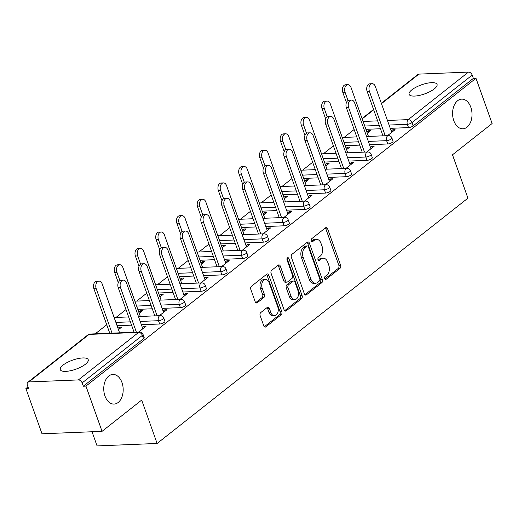 <?xml version="1.0" encoding="UTF-8"?>
<svg xmlns="http://www.w3.org/2000/svg" width="518" height="518" viewBox="0 0 518 518"><rect width="100%" height="100%" fill="white"/><g stroke="black" fill="none" stroke-linecap="round" stroke-linejoin="round"><path stroke-width="0.78" d="M453.794 120.681A14.834 9.712 -92.3 0 1 461.7 99.139A14.834 9.712 -92.3 0 1 470.81 107.252A14.834 9.712 -92.3 0 1 462.904 128.788A14.834 9.712 -92.3 0 1 453.794 120.681M104.96 395.979A14.834 9.712 -92.3 0 1 112.859 374.443A14.834 9.712 -92.3 0 1 121.976 382.549A14.834 9.712 -92.3 0 1 114.07 404.085A14.834 9.712 -92.3 0 1 104.96 395.979M324.728 278.574A1.593 1.042 87.7 0 0 325.705 279.448A1.593 1.042 87.7 0 0 326.152 279.273L340.015 268.33A2.273 1.489 87.7 0 0 340.598 265.274L327.603 228.781A2.273 1.489 87.7 0 0 326.204 227.538A2.273 1.489 87.7 0 0 325.576 227.784L311.706 238.72A1.593 1.042 87.7 0 0 311.299 240.864A1.593 1.042 87.7 0 0 312.276 241.731A1.593 1.042 87.7 0 0 312.723 241.563L314.517 240.145A7.278 4.766 87.7 0 1 316.53 239.361A7.278 4.766 87.7 0 1 320.998 243.337L322.086 246.38A7.278 4.766 87.7 0 1 320.221 256.164L318.421 257.582A1.593 1.042 87.7 0 0 318.013 259.719A1.593 1.042 87.7 0 0 318.991 260.593A1.593 1.042 87.7 0 0 319.438 260.418L321.231 259A7.278 4.766 87.7 0 1 323.245 258.217A7.278 4.766 87.7 0 1 327.713 262.192L328.8 265.235A7.278 4.766 87.7 0 1 326.936 275.019L325.136 276.437A1.593 1.042 87.7 0 0 324.728 278.574M85.451 364.206A14.834 4.811 -19.6 0 0 88.222 359.686A14.834 4.811 -19.6 0 0 77.965 358.605A14.834 4.811 -19.6 0 0 63.047 365.119A14.834 4.811 -19.6 0 0 60.276 369.638A14.834 4.811 -19.6 0 0 70.532 370.726A14.834 4.811 -19.6 0 0 85.451 364.206M434.285 88.908A14.834 4.811 -19.6 0 0 437.056 84.389A14.834 4.811 -19.6 0 0 426.8 83.307A14.834 4.811 -19.6 0 0 411.881 89.821A14.834 4.811 -19.6 0 0 409.11 94.341A14.834 4.811 -19.6 0 0 419.366 95.422A14.834 4.811 -19.6 0 0 434.285 88.908M260.742 312.587A2.273 1.489 87.7 0 0 260.159 315.643L263.804 325.88A2.273 1.489 87.7 0 0 265.203 327.123A2.273 1.489 87.7 0 0 265.831 326.877L281.229 314.724A2.273 1.489 87.7 0 0 281.811 311.668L268.816 275.175A2.273 1.489 87.7 0 0 267.417 273.931A2.273 1.489 87.7 0 0 266.789 274.177L251.392 286.325A2.273 1.489 87.7 0 0 250.809 289.381L255.212 301.754A2.273 1.489 87.7 0 0 256.611 302.998A2.273 1.489 87.7 0 0 257.239 302.752L263.83 297.552A2.273 1.489 87.7 0 0 264.413 294.489L262.225 288.358A6.087 3.982 87.7 0 1 265.469 279.526A6.087 3.982 87.7 0 1 269.211 282.847L277.765 306.876A6.087 3.982 87.7 0 1 274.521 315.715A6.087 3.982 87.7 0 1 270.784 312.386L269.36 308.378A2.273 1.489 87.7 0 0 267.961 307.135A2.273 1.489 87.7 0 0 267.327 307.381L260.742 312.587M475.99 78.283L492.1 123.524L452.486 154.791L467.929 198.167L157.116 443.46L141.673 400.084L102.052 431.345L85.943 386.111L475.99 78.283L473.368 78.393L472.189 75.084L411.965 122.611L413.144 125.919L473.368 78.393M304.383 293.855A2.273 1.489 87.7 0 0 305.782 295.098A2.273 1.489 87.7 0 0 306.41 294.852L321.808 282.699A2.273 1.489 87.7 0 0 322.39 279.642L309.395 243.143A2.273 1.489 87.7 0 0 308.003 241.9A2.273 1.489 87.7 0 0 307.368 242.146L291.971 254.299A2.273 1.489 87.7 0 0 291.388 257.355L304.383 293.855M301.521 298.711L286.124 310.865A2.273 1.489 87.7 0 1 285.489 311.111A2.273 1.489 87.7 0 1 284.097 309.868L271.095 273.368A2.273 1.489 87.7 0 1 271.685 270.312L278.27 265.112A2.273 1.489 87.7 0 1 278.898 264.866A2.273 1.489 87.7 0 1 280.296 266.11L285.567 280.911A2.273 1.489 87.7 0 0 286.966 282.155A2.273 1.489 87.7 0 0 287.594 281.909L291.964 278.457A2.273 1.489 87.7 0 0 292.547 275.401L287.063 259.991A1.593 1.042 87.7 0 1 287.911 257.679A1.593 1.042 87.7 0 1 288.889 258.553L302.104 295.655A2.273 1.489 87.7 0 1 301.521 298.711L299.767 298.782L284.622 310.735M92.036 431.753L97.073 445.907L157.116 443.46M381.345 103.302L417.864 74.482A3.477 2.376 51.7 0 1 418.92 74.113L468.46 72.093A3.477 2.376 51.7 0 1 472.189 75.084M102.052 431.345L42.01 433.793L25.9 388.552L27.978 386.914M85.943 386.111L83.32 386.214L82.142 382.912A3.477 2.376 -128.3 0 0 78.412 379.921L28.872 381.934A3.477 2.376 -128.3 0 0 27.823 382.303A3.477 2.376 -128.3 0 0 27.35 385.139L28.529 388.448L25.9 388.552M95.247 333.819L106.74 324.754M115.987 317.456L126.01 309.544M136.726 301.087L146.749 293.182M157.466 284.719L167.489 276.813M178.205 268.35L188.228 260.444M198.944 251.988L208.968 244.075M219.684 235.619L229.701 227.713M240.423 219.25L250.44 211.344M261.163 202.888L271.179 194.975M281.896 186.519L291.919 178.613M302.635 170.15L312.658 162.244M323.374 153.788L333.398 145.875M344.114 137.419L354.137 129.506M368.771 132.109L368.298 130.776L370.577 130.685L367.32 133.256M393.285 131.112L392.806 129.778L395.085 129.688L387.529 135.651M368.298 130.776L366.848 131.922M392.806 129.778L391.219 131.035M159.661 324.003L158.482 320.7A3.477 1.127 160.4 0 0 163.105 319.017A3.477 1.127 -19.6 0 0 163.753 317.955L164.931 321.264A3.477 1.127 160.4 0 1 164.277 322.319A3.477 1.127 160.4 0 1 159.661 324.003L141.395 324.747M131.566 325.149L117.062 325.738M78.412 379.921L138.636 332.394A3.477 2.376 -128.3 0 1 142.366 335.386A3.477 1.127 -19.6 0 0 143.013 334.324L144.192 337.632A3.477 1.127 160.4 0 1 143.538 338.688L142.366 335.386L82.142 382.912M83.32 386.214L143.538 338.688M413.144 125.919A3.477 1.127 160.4 0 1 408.521 127.596L390.261 128.341M380.426 128.742L365.928 129.332M139.2 313.293L142.45 310.722L140.177 310.813L138.72 311.959M163.092 311.072L164.685 309.816L166.958 309.725L159.402 315.689M201.139 291.271L199.961 287.963A3.477 1.127 160.4 0 0 204.578 286.286A3.477 1.127 -19.6 0 0 205.232 285.224L206.404 288.526A3.477 1.127 160.4 0 1 205.756 289.588A3.477 1.127 160.4 0 1 201.139 291.271L182.873 292.01M173.044 292.411L158.54 293M180.672 280.555L183.929 277.985L181.65 278.082L180.199 279.228M204.571 278.341L206.158 277.085L208.437 276.988L200.88 282.951M242.612 258.534L241.44 255.232A3.477 1.127 160.4 0 0 246.056 253.548A3.477 1.127 -19.6 0 0 246.704 252.493L247.882 255.795A3.477 1.127 160.4 0 1 247.235 256.857A3.477 1.127 160.4 0 1 242.612 258.534L224.352 259.278M214.517 259.68L200.019 260.269M222.151 247.824L225.408 245.254L223.129 245.344L221.678 246.49M246.05 245.603L247.636 244.347L249.916 244.256L242.359 250.22M284.091 225.803L282.912 222.494A3.477 1.127 160.4 0 0 287.535 220.817A3.477 1.127 -19.6 0 0 288.183 219.755L289.361 223.064A3.477 1.127 160.4 0 1 288.714 224.119A3.477 1.127 160.4 0 1 284.091 225.803L265.825 226.541M255.996 226.942L241.492 227.531M263.63 215.087L266.88 212.522L264.607 212.613L263.157 213.759M287.522 212.872L289.115 211.616L291.388 211.525L283.838 217.489M325.569 193.065L324.391 189.763A3.477 1.127 160.4 0 0 329.014 188.079A3.477 1.127 -19.6 0 0 329.662 187.024L330.84 190.326A3.477 1.127 160.4 0 1 330.186 191.388A3.477 1.127 160.4 0 1 325.569 193.065L307.303 193.81M297.474 194.211L282.97 194.8M305.108 182.355L308.359 179.785L306.086 179.882L304.629 181.028M329.001 180.134L330.594 178.885L332.867 178.788L325.31 184.751M367.048 160.334L365.87 157.025A3.477 1.127 160.4 0 0 370.487 155.348A3.477 1.127 -19.6 0 0 371.141 154.286L372.319 157.595A3.477 1.127 160.4 0 1 371.665 158.65A3.477 1.127 160.4 0 1 367.048 160.334L348.782 161.079M338.953 161.474L324.449 162.069M346.581 149.618L349.838 147.054L347.559 147.144L346.108 148.29M370.48 147.403L372.073 146.147L374.346 146.057L366.789 152.02M387.788 143.965L386.609 140.663A3.477 1.127 160.4 0 0 391.226 138.979A3.477 1.127 -19.6 0 0 391.88 137.924L393.052 141.226A3.477 1.127 160.4 0 1 392.404 142.288A3.477 1.127 160.4 0 1 387.788 143.965L369.522 144.71M359.693 145.111L345.189 145.7M349.741 163.772L351.334 162.516L353.606 162.425L346.05 168.382M325.841 165.987L329.098 163.423L326.826 163.513L325.369 164.659M346.309 176.703L345.13 173.394A3.477 1.127 160.4 0 0 349.754 171.717A3.477 1.127 -19.6 0 0 350.401 170.655L351.58 173.957A3.477 1.127 160.4 0 1 350.926 175.019A3.477 1.127 160.4 0 1 346.309 176.703L328.043 177.441M318.214 177.842L303.71 178.432M308.262 196.503L309.855 195.247L312.127 195.156L304.571 201.12M284.369 198.724L287.619 196.154L285.347 196.244L283.896 197.39M304.83 209.434L303.652 206.132A3.477 1.127 160.4 0 0 308.275 204.448A3.477 1.127 -19.6 0 0 308.922 203.386L310.101 206.695A3.477 1.127 160.4 0 1 309.453 207.75A3.477 1.127 160.4 0 1 304.83 209.434L286.564 210.179M276.735 210.58L262.231 211.169M266.783 229.241L268.376 227.985L270.655 227.888L263.099 233.851M242.89 231.455L246.147 228.885L243.868 228.982L242.418 230.128M263.351 242.165L262.179 238.863A3.477 1.127 160.4 0 0 266.796 237.179A3.477 1.127 -19.6 0 0 267.443 236.124L268.622 239.426A3.477 1.127 160.4 0 1 267.974 240.488A3.477 1.127 160.4 0 1 263.351 242.165L245.085 242.91M235.256 243.311L220.752 243.9M225.311 261.972L226.897 260.716L229.176 260.625L221.62 266.589M201.411 264.186L204.668 261.622L202.389 261.713L200.939 262.859M221.879 274.903L220.7 271.594A3.477 1.127 160.4 0 0 225.317 269.917A3.477 1.127 -19.6 0 0 225.971 268.855L227.143 272.164A3.477 1.127 160.4 0 1 226.495 273.219A3.477 1.127 160.4 0 1 221.879 274.903L203.613 275.647M193.784 276.042L179.28 276.638M183.832 294.703L185.425 293.453L187.697 293.356L180.141 299.32M159.933 296.924L163.189 294.353L160.917 294.451L159.46 295.59M180.4 307.634L179.222 304.331A3.477 1.127 160.4 0 0 183.838 302.648A3.477 1.127 -19.6 0 0 184.492 301.593L185.671 304.895A3.477 1.127 160.4 0 1 185.017 305.957A3.477 1.127 160.4 0 1 180.4 307.634L162.134 308.378M152.305 308.78L137.801 309.369M142.353 327.441L143.946 326.185L146.218 326.094L138.662 332.057M118.46 329.655L121.711 327.091L119.438 327.182L117.987 328.328M347.559 147.144L348.038 148.472M372.073 146.147L372.546 147.475M326.826 163.513L327.298 164.841M351.334 162.516L351.806 163.843M306.086 179.882L306.559 181.209M330.594 178.885L331.067 180.212M285.347 196.244L285.819 197.578M309.855 195.247L310.327 196.581M264.607 212.613L265.08 213.94M289.115 211.616L289.588 212.943M243.868 228.982L244.341 230.309M268.376 227.985L268.848 229.312M223.129 245.344L223.601 246.678M247.636 244.347L248.109 245.681M202.389 261.713L202.862 263.04M226.897 260.716L227.37 262.043M181.65 278.082L182.129 279.409M206.158 277.085L206.637 278.412M160.917 294.451L161.389 295.778M185.425 293.453L185.897 294.781M140.177 310.813L140.65 312.147M164.685 309.816L165.158 311.15M119.438 327.182L119.911 328.509M143.946 326.185L144.418 327.512M323.245 258.217L321.49 258.288A7.278 4.766 87.7 0 0 319.476 259.071L321.231 259M318.194 260.088L319.476 259.071M316.53 239.361L314.776 239.433A7.278 4.766 87.7 0 0 312.762 240.216L314.517 240.145M311.48 241.233L312.762 240.216M324.909 278.943L338.26 268.402A2.273 1.489 87.7 0 0 338.843 265.346L325.848 228.852A2.273 1.489 87.7 0 0 325.323 227.978M304.914 294.723L320.059 282.77A2.273 1.489 87.7 0 0 320.642 279.714L307.647 243.214A2.273 1.489 87.7 0 0 307.116 242.346M319.366 280.996A1.593 1.042 87.7 0 0 319.774 278.852L308.365 246.814A1.593 1.042 87.7 0 0 307.388 245.946A1.593 1.042 87.7 0 0 306.947 246.121L305.057 247.61A7.278 4.766 87.7 0 0 303.185 257.394L310.988 279.293A7.278 4.766 87.7 0 0 315.456 283.275A7.278 4.766 87.7 0 0 317.469 282.485L319.366 280.996M307.388 245.946L305.633 246.018A1.593 1.042 87.7 0 0 305.193 246.192L306.947 246.121M315.456 283.275L313.707 283.346A7.278 4.766 87.7 0 1 309.233 279.364L301.437 257.465A7.278 4.766 87.7 0 1 303.302 247.682L305.193 246.192M286.966 282.155L285.217 282.226A2.273 1.489 87.7 0 1 283.819 280.983L278.548 266.181A2.273 1.489 87.7 0 0 278.017 265.313M299.767 298.782A2.273 1.489 87.7 0 0 300.349 295.726L287.14 258.624A1.593 1.042 87.7 0 0 287.063 258.443M291.038 296.27A6.087 3.982 87.7 0 0 294.774 299.598A6.087 3.982 87.7 0 0 298.018 290.76L295.007 282.297A2.273 1.489 87.7 0 0 293.609 281.054A2.273 1.489 87.7 0 0 292.981 281.3L288.604 284.751A2.273 1.489 87.7 0 0 288.021 287.807L291.038 296.27L289.29 296.341A6.087 3.982 87.7 0 0 293.026 299.669L294.774 299.598M293.609 281.054L291.854 281.125A2.273 1.489 87.7 0 0 291.226 281.371L292.981 281.3M289.29 296.341L286.273 287.878A2.273 1.489 87.7 0 1 286.855 284.822L291.226 281.371M274.521 315.715L272.772 315.786A6.087 3.982 87.7 0 1 269.03 312.458L267.605 308.45A2.273 1.489 87.7 0 0 267.074 307.582M265.469 279.526L263.72 279.597A6.087 3.982 87.7 0 0 260.476 288.429L262.225 288.358M255.743 302.622L262.076 297.623A2.273 1.489 87.7 0 0 262.658 294.561L260.476 288.429M264.335 326.748L279.48 314.795A2.273 1.489 87.7 0 0 280.063 311.739L267.061 275.246A2.273 1.489 87.7 0 0 266.537 274.372M345.066 92.269L342.786 92.366A5.212 3.412 -92.3 0 1 345.571 84.79L347.843 84.699A5.212 3.412 87.7 0 0 345.066 92.269L348.005 100.531M368.453 136.428L351.049 87.548A5.212 3.412 87.7 0 0 347.843 84.699M342.786 92.366L346.425 102.583M391.692 132.368L375.382 86.558A5.212 3.412 87.7 0 0 372.177 83.709A5.212 3.412 87.7 0 0 369.399 91.278L367.12 91.375A5.212 3.412 -92.3 0 1 369.904 83.799L372.177 83.709M382.957 135.839L367.12 91.375M385.23 135.742L369.399 91.278M324.326 108.638L322.054 108.728A5.212 3.412 -92.3 0 1 324.831 101.159L327.104 101.068A5.212 3.412 87.7 0 0 324.326 108.638L327.266 116.9M347.714 152.797L330.309 103.917A5.212 3.412 87.7 0 0 327.104 101.068M322.054 108.728L325.686 118.946M303.587 125.006L301.314 125.097A5.212 3.412 -92.3 0 1 304.092 117.528L306.365 117.431A5.212 3.412 87.7 0 0 303.587 125.006L306.526 133.268M326.975 169.159L309.57 120.286A5.212 3.412 87.7 0 0 306.365 117.431M301.314 125.097L304.953 135.315M282.847 141.369L280.575 141.466A5.212 3.412 -92.3 0 1 283.352 133.89L285.625 133.799A5.212 3.412 87.7 0 0 282.847 141.369L285.794 149.631M306.235 185.528L288.83 136.648A5.212 3.412 87.7 0 0 285.625 133.799M280.575 141.466L284.214 151.683M262.108 157.737L259.835 157.835A5.212 3.412 -92.3 0 1 262.613 150.259L264.892 150.168A5.212 3.412 87.7 0 0 262.108 157.737L265.054 166M285.496 201.897L268.091 153.017A5.212 3.412 87.7 0 0 264.892 150.168M259.835 157.835L263.474 168.052M241.369 174.106L239.096 174.197A5.212 3.412 -92.3 0 1 241.874 166.628L244.153 166.537A5.212 3.412 87.7 0 0 241.369 174.106L244.315 182.368M264.756 218.259L247.351 169.386A5.212 3.412 87.7 0 0 244.153 166.537M239.096 174.197L242.735 184.414M370.953 148.731L354.642 102.927A5.212 3.412 87.7 0 0 351.437 100.078A5.212 3.412 87.7 0 0 348.659 107.647L346.387 107.738A5.212 3.412 -92.3 0 1 349.164 100.168L351.437 100.078M362.218 152.201L346.387 107.738M364.491 152.111L348.659 107.647M350.213 165.1L333.903 119.295A5.212 3.412 87.7 0 0 330.698 116.446A5.212 3.412 87.7 0 0 327.92 124.016L325.647 124.106A5.212 3.412 -92.3 0 1 328.425 116.537L330.698 116.446M341.479 168.57L325.647 124.106M343.751 168.479L327.92 124.016M329.474 181.468L313.163 135.658A5.212 3.412 87.7 0 0 309.958 132.809A5.212 3.412 87.7 0 0 307.18 140.384L304.908 140.475A5.212 3.412 -92.3 0 1 307.686 132.906L309.958 132.809M320.739 184.939L304.908 140.475M323.012 184.848L307.18 140.384M308.734 197.831L292.424 152.027A5.212 3.412 87.7 0 0 289.225 149.178A5.212 3.412 87.7 0 0 286.441 156.747L284.168 156.844A5.212 3.412 -92.3 0 1 286.946 149.268L289.225 149.178M300 201.308L284.168 156.844M302.279 201.211L286.441 156.747M287.995 214.199L271.685 168.395A5.212 3.412 87.7 0 0 268.486 165.546A5.212 3.412 87.7 0 0 265.708 173.116L263.429 173.206A5.212 3.412 -92.3 0 1 266.207 165.637L268.486 165.546M279.26 217.67L263.429 173.206M281.539 217.579L265.708 173.116M220.636 190.475L218.356 190.566A5.212 3.412 -92.3 0 1 221.134 182.996L223.413 182.899A5.212 3.412 87.7 0 0 220.636 190.475L223.575 198.731M244.017 234.628L226.619 185.748A5.212 3.412 87.7 0 0 223.413 182.899M218.356 190.566L221.995 200.783M267.262 230.568L250.952 184.764A5.212 3.412 87.7 0 0 247.746 181.909A5.212 3.412 87.7 0 0 244.969 189.484L242.689 189.575A5.212 3.412 -92.3 0 1 245.467 182.006L247.746 181.909M258.521 234.039L242.689 189.575M260.8 233.948L244.969 189.484M199.896 206.837L197.617 206.935A5.212 3.412 -92.3 0 1 200.395 199.359L202.674 199.268A5.212 3.412 87.7 0 0 199.896 206.837L202.836 215.099M223.284 250.997L205.879 202.117A5.212 3.412 87.7 0 0 202.674 199.268M197.617 206.935L201.256 217.152M246.523 246.937L230.212 201.126A5.212 3.412 87.7 0 0 227.007 198.277A5.212 3.412 87.7 0 0 224.229 205.847L221.95 205.944A5.212 3.412 -92.3 0 1 224.728 198.368L227.007 198.277M237.781 250.408L221.95 205.944M240.061 250.311L224.229 205.847M179.157 223.206L176.878 223.297A5.212 3.412 -92.3 0 1 179.662 215.728L181.935 215.637A5.212 3.412 87.7 0 0 179.157 223.206L182.096 231.468M202.544 267.366L185.14 218.486A5.212 3.412 87.7 0 0 181.935 215.637M176.878 223.297L180.517 233.514M225.783 263.299L209.473 217.495A5.212 3.412 87.7 0 0 206.268 214.646A5.212 3.412 87.7 0 0 203.49 222.216L201.211 222.306A5.212 3.412 -92.3 0 1 203.995 214.737L206.268 214.646M217.048 266.77L201.211 222.306M219.321 266.679L203.49 222.216M158.417 239.575L156.145 239.666A5.212 3.412 -92.3 0 1 158.922 232.096L161.195 231.999A5.212 3.412 87.7 0 0 158.417 239.575L161.357 247.837M181.805 283.728L164.4 234.855A5.212 3.412 87.7 0 0 161.195 231.999M156.145 239.666L159.777 249.883M205.044 279.668L188.733 233.864A5.212 3.412 87.7 0 0 185.528 231.009A5.212 3.412 87.7 0 0 182.75 238.584L180.478 238.675A5.212 3.412 -92.3 0 1 183.255 231.106L185.528 231.009M196.309 283.139L180.478 238.675M198.582 283.048L182.75 238.584M137.678 255.937L135.405 256.034A5.212 3.412 -92.3 0 1 138.183 248.459L140.456 248.368A5.212 3.412 87.7 0 0 137.678 255.937L140.618 264.199M161.066 300.097L143.661 251.217A5.212 3.412 87.7 0 0 140.456 248.368M135.405 256.034L139.044 266.252M184.304 296.037L167.994 250.226A5.212 3.412 87.7 0 0 164.789 247.377A5.212 3.412 87.7 0 0 162.011 254.953L159.738 255.044A5.212 3.412 -92.3 0 1 162.516 247.468L164.789 247.377M175.57 299.508L159.738 255.044M177.842 299.417L162.011 254.953M116.938 272.306L114.666 272.397A5.212 3.412 -92.3 0 1 117.444 264.827L119.716 264.737A5.212 3.412 87.7 0 0 116.938 272.306L119.885 280.568M140.326 316.466L122.921 267.586A5.212 3.412 87.7 0 0 119.716 264.737M114.666 272.397L118.305 282.614M163.565 312.399L147.254 266.595A5.212 3.412 87.7 0 0 144.049 263.746A5.212 3.412 87.7 0 0 141.272 271.315L138.999 271.413A5.212 3.412 -92.3 0 1 141.777 263.837L144.049 263.746M154.83 315.876L138.999 271.413M157.103 315.779L141.272 271.315M96.199 288.675L93.926 288.766A5.212 3.412 -92.3 0 1 96.704 281.196L98.983 281.106A5.212 3.412 87.7 0 0 96.199 288.675L112.037 333.139M119.587 332.828L102.182 283.955A5.212 3.412 87.7 0 0 98.983 281.106M93.926 288.766L109.758 333.229M142.826 328.768L126.515 282.964A5.212 3.412 87.7 0 0 123.316 280.115A5.212 3.412 87.7 0 0 120.532 287.684L118.259 287.775A5.212 3.412 -92.3 0 1 121.037 280.206L123.316 280.115M134.091 332.239L118.259 287.775M136.37 332.148L120.532 287.684M325.252 279.312L326.152 279.273M311.823 241.595L312.723 241.563M318.538 260.457L319.438 260.418M418.92 74.113L381.468 103.665M373.685 109.81L362.199 118.875M363.124 121.458L377.622 120.869M387.458 120.467L408.236 119.619L468.46 72.093M408.521 127.596L407.349 124.294A3.477 2.279 87.7 0 1 408.236 119.619A3.477 2.376 51.7 0 1 411.965 122.611A3.477 1.127 160.4 0 1 407.349 124.294L389.083 125.039M143.013 334.324A3.477 3.477 0 0 0 139.595 332.019A3.477 2.279 -92.3 0 0 138.636 332.394L89.096 334.408L28.872 381.934M139.595 332.019L90.054 334.032A3.477 2.279 -92.3 0 0 89.096 334.408A3.477 2.376 -128.3 0 0 88.041 334.777L27.823 382.303M379.254 125.44L364.75 126.029M368.343 141.408L386.609 140.663A3.477 2.279 87.7 0 1 387.496 135.988A3.477 2.279 -92.3 0 1 388.461 135.612L366.595 136.506M358.514 141.802L344.01 142.392M371.141 154.286A3.477 3.477 0 0 0 367.722 151.981A3.477 2.279 -92.3 0 0 366.757 152.357A3.477 2.279 87.7 0 0 365.87 157.025L347.604 157.77M337.775 158.171L323.271 158.761M350.401 170.655A3.477 3.477 0 0 0 346.982 168.35A3.477 2.279 -92.3 0 0 346.024 168.726A3.477 2.279 87.7 0 0 345.13 173.394L326.864 174.139M317.035 174.54L302.531 175.129M329.662 187.024A3.477 3.477 0 0 0 326.243 184.712A3.477 2.279 -92.3 0 0 325.285 185.088A3.477 2.279 87.7 0 0 324.391 189.763L306.125 190.507M296.296 190.902L281.792 191.498M308.922 203.386A3.477 3.477 0 0 0 305.503 201.081A3.477 2.279 -92.3 0 0 304.545 201.457A3.477 2.279 87.7 0 0 303.652 206.132L285.386 206.87M275.557 207.271L261.053 207.86M288.183 219.755A3.477 3.477 0 0 0 284.77 217.45A3.477 2.279 -92.3 0 0 283.806 217.825A3.477 2.279 87.7 0 0 282.912 222.494L264.653 223.239M254.817 223.64L240.32 224.229M267.443 236.124A3.477 3.477 0 0 0 264.031 233.812A3.477 2.279 -92.3 0 0 263.066 234.188A3.477 2.279 87.7 0 0 262.179 238.863L243.913 239.607M234.084 240.009L219.58 240.598M246.704 252.493A3.477 3.477 0 0 0 243.292 250.181A3.477 2.279 -92.3 0 0 242.327 250.557A3.477 2.279 87.7 0 0 241.44 255.232L223.174 255.97M213.345 256.371L198.841 256.96M225.971 268.855A3.477 3.477 0 0 0 222.552 266.55A3.477 2.279 -92.3 0 0 221.587 266.925A3.477 2.279 87.7 0 0 220.7 271.594L202.434 272.339M192.605 272.74L178.101 273.329M205.232 285.224A3.477 3.477 0 0 0 201.813 282.919A3.477 2.279 -92.3 0 0 200.848 283.294A3.477 2.279 87.7 0 0 199.961 287.963L181.695 288.707M171.866 289.109L157.362 289.698M184.492 301.593A3.477 3.477 0 0 0 181.073 299.281A3.477 2.279 -92.3 0 0 180.115 299.657A3.477 2.279 87.7 0 0 179.222 304.331L160.956 305.076M151.126 305.471L136.623 306.06M163.753 317.955A3.477 3.477 0 0 0 160.334 315.65A3.477 2.279 -92.3 0 0 159.376 316.025A3.477 2.279 87.7 0 0 158.482 320.7L140.216 321.438M130.387 321.84L115.883 322.429M325.848 228.852L327.603 228.781M338.843 265.346L340.598 265.274M338.26 268.402L340.015 268.33M307.647 243.214L309.395 243.143M320.642 279.714L322.39 279.642M320.059 282.77L321.808 282.699M305.134 294.904L306.41 294.852M303.302 247.682L305.057 247.61M301.437 257.465L303.185 257.394M309.233 279.364L310.988 279.293M284.842 310.917L286.124 310.865M278.548 266.181L280.296 266.11M283.819 280.983L285.567 280.911M287.14 258.624L288.889 258.553M300.349 295.726L302.104 295.655M286.855 284.822L288.604 284.751M286.273 287.878L288.021 287.807M267.605 308.45L269.36 308.378M269.03 312.458L270.784 312.386M262.658 294.561L264.413 294.489M262.076 297.623L263.83 297.552M255.963 302.803L257.239 302.752M267.061 275.246L268.816 275.175M280.063 311.739L281.811 311.668M279.48 314.795L281.229 314.724M264.556 326.929L265.831 326.877M373.556 109.447L362.076 118.512M391.88 137.924A3.477 3.477 0 0 0 388.461 135.612M356.766 136.901L342.262 137.49M367.722 151.981L345.862 152.868M336.027 153.27L321.529 153.859M346.982 168.35L325.123 169.237M315.294 169.639L300.79 170.228M326.243 184.712L304.383 185.606M294.554 186.001L280.05 186.597M305.503 201.081L283.644 201.968M273.815 202.37L259.311 202.959M284.77 217.45L262.904 218.337M253.075 218.738L238.571 219.328M264.031 233.812L242.165 234.706M232.336 235.107L217.832 235.696M243.292 250.181L221.426 251.068M211.597 251.47L197.093 252.059M222.552 266.55L200.686 267.437M190.857 267.838L176.353 268.428M201.813 282.919L179.947 283.806M170.118 284.207L155.614 284.796M181.073 299.281L159.214 300.175M149.378 300.569L134.881 301.165M160.334 315.65L138.474 316.537M128.645 316.938L114.141 317.528M90.054 334.032A3.477 3.477 0 0 0 88.041 334.777"/></g></svg>
